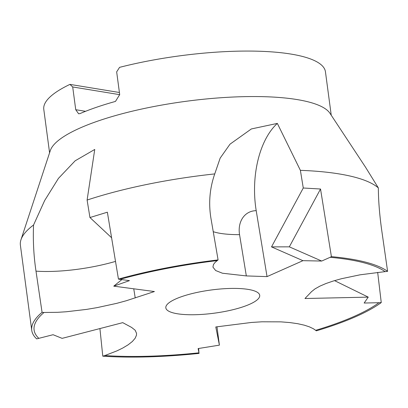<?xml version="1.0" encoding="UTF-8"?>
<svg xmlns="http://www.w3.org/2000/svg" width="408" height="408" viewBox="0 0 408 408"><rect width="100%" height="100%" fill="white"/><g stroke="black" fill="none" stroke-linecap="round" stroke-linejoin="round"><path stroke-width="0.61" d="M248.222 289.41A47.359 11.699 -7.6 0 1 259.712 295.315A47.359 11.699 -7.6 0 1 229.934 310.411A47.359 11.699 -7.6 0 1 177.317 313.752A47.359 11.699 -7.6 0 1 165.826 307.846A47.359 11.699 -7.6 0 1 195.605 292.75A47.359 11.699 -7.6 0 1 248.222 289.41M381.597 229.439C379.486 214.047 378.4 200.211 378.354 187.93L365.507 167.168L329.97 113.302A142.076 35.093 172.4 0 0 297.05 99.562A142.076 35.093 172.4 0 0 147.074 107.896A142.076 35.093 172.4 0 0 50.301 150.613L20.971 239.766A183.233 45.257 172.4 0 0 20.4 245.259L31.753 330.353A183.233 45.257 172.4 0 0 36.669 338.88L53.081 334.718L62.123 338.36L122.747 322.651L131.611 327.425L135.17 330.235L136.547 333.341L136.456 335.259L135.15 338.257L132.34 341.511L128.102 344.837L122.762 348.034L116.969 350.86L104.846 355.562A180.861 44.671 172.4 0 0 198.971 352.818L198.125 348.565L219.402 345.137L215.786 326.961L251.491 322.458L261.962 321.795L280.954 321.861L289.818 322.565L297.753 323.707L304.368 325.191L309.356 326.834L313.4 328.761L315.659 330.317A180.861 44.671 172.4 0 0 378.966 302.705L364.15 303.037L368.235 297.126L304.965 298.513L311.483 291.7L315.022 288.874L319.964 286.105L325.946 283.535L333.02 281.092L341.369 278.74L360.07 274.814L385.116 271.626A180.861 44.671 172.4 0 0 348.774 259.626A180.861 44.671 172.4 0 0 330.118 257.31L321.708 261.049L302.94 260.671L267.036 276.619L246.33 275.92L222.442 273.222L215.648 270.535L212.93 267.102L213.476 264.46L215.23 262.257L217.229 260.6A180.861 44.671 172.4 0 0 119.937 279.363L129.458 280.627L113.75 286.156L154.423 291.536L126.21 300.767L116.744 303.343L97.099 307.627L86.562 309.397L66.218 311.768L57.712 312.309L44.013 312.477A180.861 44.671 172.4 0 0 38.882 338.39M378.354 187.93A183.233 45.257 172.4 0 0 339.191 173.93A183.233 45.257 172.4 0 0 300.385 170.345L303.277 188.006L320.53 189.016L331.408 256.647L330.118 257.31M385.116 271.626L387.6 271.345A183.233 45.257 172.4 0 0 350.543 259.019A183.233 45.257 172.4 0 0 331.408 256.647M387.6 271.345L381.592 229.398M331.24 115.224L325.446 71.803A142.076 35.093 172.4 0 0 290.981 54.075A142.076 35.093 172.4 0 0 119.569 67.351L116.663 71.869L119.697 94.615L115.469 101.419A142.076 35.093 172.4 0 0 80.014 113.592L78.611 113.781L75.735 109.711L72.701 86.965L69.931 84.39A142.076 35.093 172.4 0 0 43.789 109.385L49.582 152.801M320.53 189.016L289.328 246.84L321.708 261.049M302.94 260.671L271.509 246.881L303.277 188.006M271.509 246.881L289.328 246.84M377.675 272.355L381.256 302.578L378.966 302.705M368.235 297.126L334.545 280.627M315.665 330.317L316.333 330.837A183.233 45.257 172.4 0 0 381.256 302.578M198.619 348.488L198.971 352.818M219.402 345.137L216.98 326.798M104.846 355.562L102.78 356.169A183.233 45.257 172.4 0 0 199.099 353.399M102.78 356.169L99.919 328.567M44.013 312.477L42.065 312.334A183.233 45.257 172.4 0 0 31.753 330.353M42.065 312.334L35.996 271.147A74.715 20.038 170.8 0 0 115.51 261.4M36.001 271.187C33.726 256.056 32.91 240.664 33.553 225.007A183.233 45.257 172.4 0 0 20.971 239.766M111.588 237.737L89.949 217.535L107.36 212.201L118.442 279.087L119.937 279.363M113.75 286.156L121.844 279.618M217.229 260.6L218.091 259.906A183.233 45.257 172.4 0 0 118.442 279.087M218.091 259.906L210.972 218.469M210.977 218.51C208.432 203.271 209.686 188.404 214.746 173.91A183.233 45.257 172.4 0 0 87.103 200.058L89.949 217.535M267.036 276.619L256.214 210.686A74.715 42.044 -90.1 0 1 277.343 123.405L300.385 170.345M214.746 173.915L220.167 158.115L230.005 144.172L251.364 128.943L277.343 123.405M33.553 225.007L44.676 200.496L58.436 178.393L75.148 160.803L94.743 149.45L87.103 200.058M119.702 94.666L72.701 86.965M69.931 84.39L119.411 92.499M246.33 275.92L239.552 234.656A24.903 19.783 -117.2 0 1 256.214 210.686M213.241 231.678A74.715 17.07 170.7 0 0 239.552 234.656M135.226 297.932L133.748 288.798M85.532 111.313L75.735 109.711"/></g></svg>
